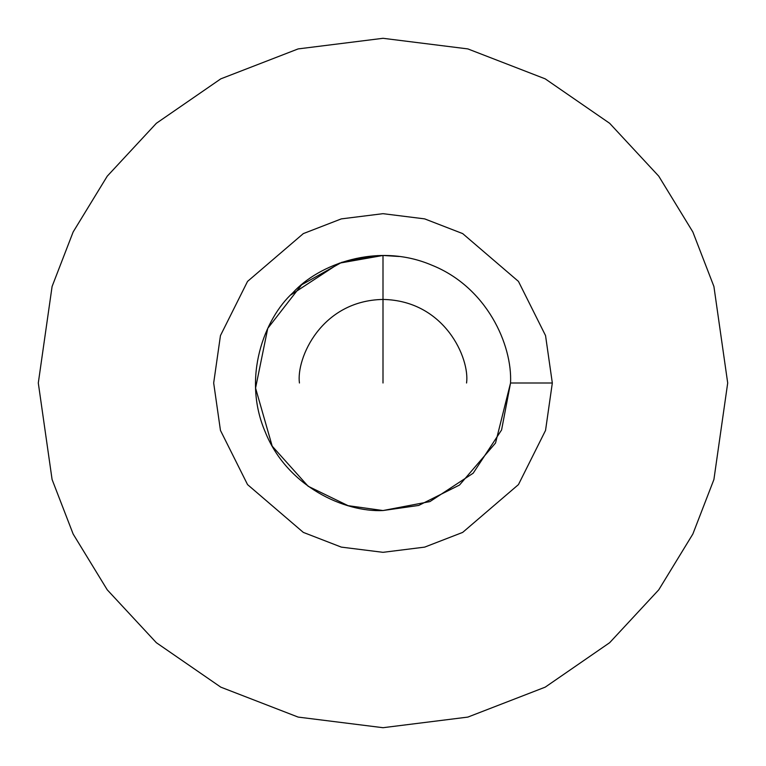 <?xml version="1.0" encoding="UTF-8"?>
<svg xmlns="http://www.w3.org/2000/svg" width="766" height="766" viewBox="0 0 766 766"><rect width="100%" height="100%" fill="white"/><g stroke="black" fill="none" stroke-linecap="round" stroke-linejoin="round"><path stroke-width="1.15" d="M377.81 255.566L341.76 262.317L301.622 284.799L267.755 328.365L255.566 388.094L272.198 446.157L308.114 486.238L348.07 505.665L383 510.539L418.715 505.436L459.523 485.031L495.535 443.016L510.539 383C512.444 344.92 486.879 287.183 431.804 265.17C377.303 241.797 318.397 264.538 292.813 292.813C264.538 318.397 241.797 377.303 265.17 431.804C287.183 486.879 344.92 512.444 383 510.539L429.946 501.586L473.187 473.187L501.586 429.946L510.539 383L501.586 429.946L473.187 473.187L429.946 501.586L383 510.539C344.92 512.444 287.183 486.879 265.17 431.804C241.797 377.303 264.538 318.397 292.813 292.813C318.397 264.538 377.303 241.797 431.804 265.17C486.879 287.183 512.444 344.92 510.539 383L552.324 383L545.545 430.406L518.458 484.591L462.683 532.399L424.68 547.115L383 552.324L341.32 547.115L303.317 532.399L247.542 484.591L220.455 430.406L213.676 383L220.455 335.594L247.542 281.409L303.317 233.601L341.32 218.885L383 213.676L424.68 218.885L462.683 233.601L518.458 281.409L545.545 335.594L552.324 383L545.545 335.594L518.458 281.409L462.683 233.601L424.68 218.885L383 213.676L341.32 218.885L303.317 233.601L247.542 281.409L220.455 335.594L213.676 383L220.455 430.406L247.542 484.591L303.317 532.399L341.32 547.115L383 552.324L424.68 547.115L462.683 532.399L518.458 484.591L545.545 430.406L552.324 383L510.539 383M38.3 383L52.088 286.484L73.153 231.954L107.24 176.18L156.35 123.297L220.79 78.85L298.146 48.909L383 38.3L467.854 48.909L545.21 78.85L609.65 123.297L658.76 176.18L692.847 231.954L713.912 286.484L727.7 383L713.912 479.516L692.847 534.046L658.76 589.82L609.65 642.703L545.21 687.15L467.854 717.091L383 727.7L298.146 717.091L220.79 687.15L156.35 642.703L107.24 589.82L73.153 534.046L52.088 479.516L38.3 383L52.088 479.516L73.153 534.046L107.24 589.82L156.35 642.703L220.79 687.15L298.146 717.091L383 727.7L467.854 717.091L545.21 687.15L609.65 642.703L658.76 589.82L692.847 534.046L713.912 479.516L727.7 383L713.912 286.484L692.847 231.954L658.76 176.18L609.65 123.297L545.21 78.85L467.854 48.909L383 38.3L298.146 48.909L220.79 78.85L156.35 123.297L107.24 176.18L73.153 231.954L52.088 286.484L38.3 383M290.649 295.044L339.348 263.169L383 255.461L399.153 256.486M383 255.461L383 383L383 255.461M299.439 383C296.078 358.555 321.145 300.578 383 299.439C444.855 300.578 469.922 358.555 466.561 383"/></g></svg>
